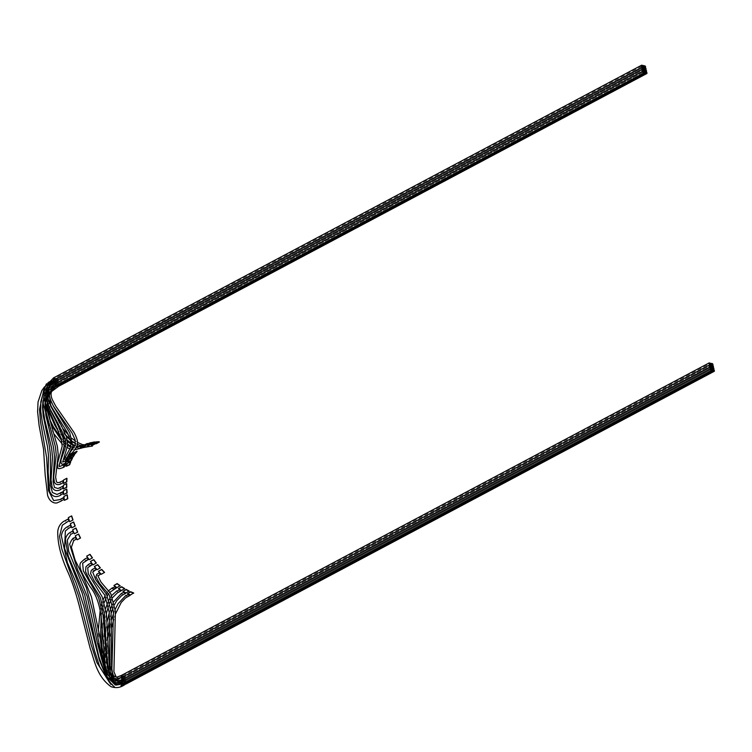 <?xml version="1.0" encoding="UTF-8"?>
<svg xmlns="http://www.w3.org/2000/svg" width="752" height="752" viewBox="0 0 752 752"><rect width="100%" height="100%" fill="white"/><g stroke="black" fill="none" stroke-linecap="round" stroke-linejoin="round"><path stroke-width="0.56" stroke-dasharray="3.76 2.82" d="M127.464 593.384A83.622 47.348 62 0 0 130.434 594.663L130.472 594.954M133.63 592.961L130.434 594.663M118.459 588.393A83.622 47.348 62 0 0 121.467 590.245L121.467 590.527M124.653 588.553L121.467 590.245M122.961 591.11A83.622 47.348 62 0 0 125.969 592.679L125.988 592.961M129.156 590.978L125.969 592.679M113.966 585.253A83.622 47.348 62 0 0 116.955 587.397L116.945 587.65M120.151 585.695L116.955 587.397M124.719 677.919A0.987 0.555 -118 0 1 124.052 676.151A0.987 0.555 -118 0 1 124.719 677.919A0.987 0.555 -118 0 1 124.042 676.151A0.987 0.555 -118 0 1 124.719 677.919M123.281 677.608A0.987 0.555 -118 0 1 122.614 675.841A0.987 0.555 -118 0 1 123.281 677.608A0.987 0.555 -118 0 1 122.614 675.841A0.987 0.555 -118 0 1 123.281 677.608M121.185 675.522A0.987 0.555 -118 0 1 122.106 677.27M125.17 679.921A0.987 0.555 -118 0 1 124.503 678.144A0.987 0.555 -118 0 1 125.17 679.921A0.987 0.555 -118 0 1 124.494 678.154A0.987 0.555 -118 0 1 125.17 679.921M123.742 679.611A0.987 0.555 -118 0 1 123.074 677.834A0.987 0.555 -118 0 1 123.742 679.611A0.987 0.555 -118 0 1 123.065 677.843A0.987 0.555 -118 0 1 123.742 679.611M121.636 677.524A0.987 0.555 -118 0 1 122.567 679.263A0.987 0.555 -118 0 0 121.627 677.524M125.622 681.914A0.987 0.555 -118 0 1 124.954 680.146A0.987 0.555 -118 0 1 125.622 681.914A0.987 0.555 -118 0 1 124.954 680.146A0.987 0.555 -118 0 1 125.622 681.914M124.193 681.603A0.987 0.555 -118 0 1 123.525 679.836A0.987 0.555 -118 0 1 124.193 681.603A0.987 0.555 -118 0 1 123.516 679.836A0.987 0.555 -118 0 1 124.193 681.603M122.087 679.526A0.987 0.555 -118 0 1 123.018 681.265M86.828 556.019A83.622 47.348 62 0 0 89.291 559.563L89.168 559.714M92.487 557.871L89.291 559.563M90.56 561.302A83.622 47.348 62 0 0 93.154 564.686L93.041 564.855M96.341 562.985L93.154 564.686M94.47 566.331A83.622 47.348 62 0 0 97.177 569.537L97.083 569.725M100.373 567.835L97.177 569.537M98.55 571.078A83.622 47.348 62 0 0 101.351 574.077L101.276 574.293M104.547 572.385L101.351 574.077M71.722 515.966L68.319 517.649M68.526 517.658A83.622 47.348 62 0 0 69.823 521.7M73.715 522.029L70.331 523.73M70.528 523.721A83.622 47.348 62 0 0 72.032 527.754M76.027 528.073L72.643 529.803M72.831 529.765A83.622 47.348 62 0 0 74.542 533.77M78.631 534.061L75.266 535.809M75.444 535.753A83.622 47.348 62 0 0 77.334 539.701M126.383 682.788A0.987 0.555 -118 0 0 125.396 683.314A0.987 0.555 -118 0 1 126.364 682.75A0.987 0.555 -118 0 1 126.336 683.888L126.327 683.888M123.967 682.995A0.987 0.555 -118 0 1 124.935 682.44A0.987 0.555 -118 0 1 124.907 683.577A0.987 0.555 -118 0 0 123.967 681.838L711.542 369.429L123.977 681.829A0.987 0.555 -118 0 0 123.967 682.995M122.548 681.519A0.987 0.555 -118 0 1 123.469 683.258A0.987 0.555 -118 0 0 122.538 681.519L122.538 681.528M128.827 594.277L128.855 594.259A83.914 47.517 -118 0 0 130.199 594.813L127.003 596.515L125.669 595.951A83.914 47.517 62 0 0 127.003 596.515M124.437 592.172L124.456 592.162A83.914 47.517 -118 0 0 125.81 592.849L122.614 594.541L121.269 593.854A83.914 47.517 62 0 0 122.614 594.541M119.888 589.568L119.916 589.559A83.914 47.517 -118 0 0 121.269 590.376L118.073 592.078L116.72 591.26A83.914 47.517 62 0 0 118.073 592.078M116.673 587.472A0.987 0.555 -118 0 0 116.682 587.444L115.987 587.81M116.682 587.444A83.914 47.517 -118 0 1 115.329 586.504A0.987 0.555 -118 0 1 115.329 586.504L115.31 586.513M87.655 557.533L87.636 557.542A0.987 0.555 -118 0 1 87.655 557.533A83.914 47.517 -118 0 0 88.764 559.121L88.52 559.253M84.459 559.225L85.578 560.813A83.914 47.517 62 0 1 84.459 559.225M91.509 562.844L91.49 562.853A0.987 0.555 -118 0 1 91.509 562.844A83.914 47.517 -118 0 0 92.675 564.367L92.355 564.536M88.313 564.545L89.488 566.059A83.914 47.517 62 0 1 88.313 564.545M95.438 567.769A83.914 47.517 -118 0 0 96.651 569.198L96.265 569.405M92.289 569.518L93.521 570.956A83.914 47.517 62 0 1 92.289 569.518M99.612 572.498A83.914 47.517 -118 0 0 100.871 573.842L100.411 574.086M96.651 574.443L98.033 575.9A83.914 47.517 62 0 1 96.651 574.443M68.357 518.955L68.686 518.777A0.987 0.555 -118 0 1 68.686 518.777A83.914 47.517 -118 0 0 69.269 520.6L69.259 520.61A0.987 0.555 -118 0 1 69.25 520.6M65.499 520.478L66.082 522.292A83.914 47.517 62 0 1 65.499 520.478M71.478 526.804L71.459 526.814A0.987 0.555 -118 0 0 71.478 526.804A83.914 47.517 -118 0 1 70.801 524.99A0.987 0.555 -118 0 1 70.801 524.99L70.538 525.131M67.605 526.691L68.291 528.506A83.914 47.517 62 0 1 67.605 526.691M72.925 530.978L73.113 530.874A83.914 47.517 -118 0 0 73.875 532.679M69.936 532.613L70.697 534.409A83.914 47.517 62 0 1 69.936 532.613M72.737 538.902L73.611 540.688A83.914 47.517 62 0 1 72.737 538.902M76.713 538.817A83.914 47.517 -118 0 1 75.858 537.05M84.75 445.626L84.609 445.334A83.951 47.536 62 0 0 82.316 446.321M84.609 445.334L87.796 443.633M94.056 443.793L94.611 443.501A0.987 0.555 -118 0 1 94.536 442.89M95.1 442.599A0.987 0.555 -118 0 1 95.814 443.501L95.316 443.765M55.178 383.84A0.987 0.555 -118 0 1 55.855 385.607A0.987 0.555 -118 0 0 55.178 383.84M94.611 443.501A83.914 47.517 -118 0 1 95.814 443.501M82.363 446.415L83.378 445.87A0.987 0.555 -118 0 1 83.34 445.786M84.318 445.259A0.987 0.555 -118 0 1 84.412 445.447L82.41 446.509M53.815 377.842A0.987 0.555 -118 0 1 54.492 379.61L54.482 379.61A0.987 0.555 -118 0 0 53.815 377.842M83.378 445.87A83.914 47.517 -118 0 1 84.412 445.447M85.907 445.165L86.978 444.592A0.987 0.555 -118 0 1 86.837 444.018M87.646 443.699A0.987 0.555 -118 0 1 88.078 444.31L86.978 444.893M54.266 379.845A0.987 0.555 -118 0 1 54.943 381.612A0.987 0.555 -118 0 0 54.266 379.845M86.978 444.592A83.914 47.517 -118 0 1 88.078 444.31M70.726 455.186L70.491 454.678L73.47 453.23A83.914 47.517 -118 0 0 72.718 454.133L72.643 454.17M56.616 384.15A0.987 0.555 -118 0 1 57.284 385.917A0.987 0.555 -118 0 0 56.344 384.178A0.987 0.555 -118 0 1 56.616 384.15M49.181 395.74L49.19 392.036L56.353 384.178A0.987 0.555 -118 0 0 56.344 385.344A0.987 0.555 -118 0 1 56.344 384.178L643.919 71.778L56.823 383.924A0.987 0.555 -118 0 1 56.156 382.148A0.987 0.555 -118 0 1 56.823 383.924L49.435 390.965L49.228 395.026M70.491 454.678A83.914 47.517 62 0 0 69.663 455.656M73.705 452.911L73.884 453.183A83.622 47.348 62 0 0 72.23 455.214M73.884 453.183L77.08 451.482M92.167 443.924L92.054 443.614A83.951 47.536 62 0 0 89.488 443.981M92.054 443.614L95.25 441.922M88.36 444.535L88.228 444.235A83.951 47.536 62 0 0 85.794 444.921L87.881 443.802M88.228 444.235L91.424 442.543M96.162 443.774L96.059 443.473A83.951 47.536 62 0 0 93.37 443.52M96.059 443.473L99.255 441.772M89.986 444.216L90.757 443.802A0.987 0.555 -118 0 1 90.644 443.36M90.644 443.323A0.987 0.555 -118 0 1 91.387 442.928M91.415 442.947A0.987 0.555 -118 0 1 91.913 443.661L91.236 444.028M54.727 381.837A0.987 0.555 -118 0 1 55.394 383.605A0.987 0.555 -118 0 0 54.454 381.875M90.757 443.802A83.914 47.517 -118 0 1 91.913 443.661M58.045 384.46A0.987 0.555 -118 0 1 58.712 386.227A0.987 0.555 -118 0 0 57.782 384.488A0.987 0.555 -118 0 1 58.045 384.46M45.421 403.335L47.385 394.302L57.782 384.488A0.987 0.555 -118 0 0 57.772 385.654A0.987 0.555 -118 0 1 57.782 384.488L645.357 72.089L58.261 384.234A0.987 0.555 -118 0 1 57.594 382.467A0.987 0.555 -118 0 1 58.261 384.234A0.987 0.555 -118 0 1 57.594 382.467A0.987 0.555 -118 0 1 58.271 384.225L45.919 397.545L44.998 403.194M57.133 380.465A0.987 0.555 -118 0 1 57.801 382.232A0.987 0.555 -118 0 1 57.133 380.465A0.987 0.555 -118 0 1 57.81 382.232A0.987 0.555 -118 0 1 57.133 380.465M56.682 378.472A0.987 0.555 -118 0 1 57.349 380.239A0.987 0.555 -118 0 1 56.682 378.472L56.419 378.5A0.987 0.555 -118 0 1 56.682 378.472M55.704 380.155A0.987 0.555 -118 0 1 56.372 381.922A0.987 0.555 -118 0 1 55.704 380.155A0.987 0.555 -118 0 1 56.381 381.922A0.987 0.555 -118 0 1 55.704 380.155M55.253 378.153A0.987 0.555 -118 0 1 55.921 379.929A0.987 0.555 -118 0 1 55.253 378.153A0.987 0.555 -118 0 1 55.921 379.92A0.987 0.555 -118 0 1 55.253 378.153M67.304 463.458L67.511 463.683A83.622 47.348 62 0 0 66.486 466.475M67.511 463.683L70.697 461.991M63.582 479.983L63.807 480.143A83.622 47.348 62 0 0 63.6 483.63M63.807 480.143L66.994 478.441M63.892 496.47L64.117 496.564A83.622 47.348 62 0 0 64.616 500.437M64.117 496.564L67.304 494.872M71.252 456.032L71.449 456.285A83.622 47.348 62 0 0 69.992 458.588M71.449 456.285L74.645 454.593M63.431 490.774L63.657 490.896A83.622 47.348 62 0 0 63.92 494.656M63.657 490.896L66.843 489.195M69.118 459.557L69.325 459.801A83.622 47.348 62 0 0 68.075 462.348M69.325 459.801L72.512 458.1M63.328 485.266L63.553 485.407A83.622 47.348 62 0 0 63.582 489.044M63.553 485.407L66.74 483.715M60.357 482.37L60.254 483.95A83.914 47.517 62 0 1 60.357 482.37L63.535 480.829A83.914 47.517 -118 0 0 63.441 482.389M67.116 463.909A0.987 0.555 -118 0 1 67.144 463.937L63.948 465.629L64.343 466.419M66.674 465.178A83.914 47.517 -118 0 1 67.144 463.937M63.948 465.629A83.914 47.517 62 0 0 63.478 466.879M68.93 459.914A0.987 0.555 -118 0 1 68.949 459.933L65.762 461.634L66.091 462.292M68.949 459.933A83.914 47.517 -118 0 0 68.385 461.07A0.987 0.555 -118 0 1 68.366 461.051L68.338 461.098M65.762 461.634A83.914 47.517 62 0 0 65.189 462.771M60.151 487.973L60.16 489.608A83.914 47.517 62 0 1 60.151 487.973L63.347 486.309A83.914 47.517 -118 0 0 63.356 487.945M63.478 491.686A0.987 0.555 -118 0 1 63.506 491.695L62.867 492.034M60.31 493.387L60.433 495.079A83.914 47.517 62 0 1 60.31 493.387M63.619 493.387A83.914 47.517 -118 0 1 63.506 491.695M64.258 499.281L64.24 499.29A0.987 0.555 -118 0 1 64.24 499.272A83.914 47.517 -118 0 1 64.033 497.533A0.987 0.555 -118 0 1 64.033 497.533L63.459 497.843M60.846 499.234L61.062 500.973A83.914 47.517 62 0 1 60.846 499.234M56.156 382.148A0.987 0.555 -118 0 1 56.832 383.915A0.987 0.555 -118 0 1 56.156 382.148M70.368 457.442A83.914 47.517 -118 0 1 71.036 456.417L67.868 458.071L68.15 458.626M67.868 458.071A83.914 47.517 62 0 0 67.201 459.105M105.665 668.772L114.783 679.733C118.581 680.673 121.974 680.062 124.973 677.89L712.069 365.745L122.087 679.432L118.384 680.729L106.549 671.668L105.59 669.731M104.669 660.115L112.405 675.869L119.23 678.201L124.052 676.151L711.618 363.752M112.415 674.224L114.248 678.041L116.786 679.554L123.544 677.58L710.631 365.434L123.074 677.834L118.045 680.09L115.864 679.883L112.678 674.638M116.231 677.195L122.614 675.841L710.179 363.442M107.226 676.584L113.674 682.111L122.877 681.246L712.52 367.747L121.73 681.857L118.186 683.145L111.146 681.274M110.243 672.514L116.015 681.998L123.995 679.582L711.091 367.427L123.525 679.836L119.239 682.055L115.432 682.44L111.625 677.909M109.501 682.487L112.574 684.376C120.818 686.792 124.522 681.998 125.885 681.885L712.981 369.74L120.837 684.564L112.819 685.279L110.751 684.311M115.564 613.782L113.759 619.3M111.879 626.679L109.792 639.003M116.034 679.15L112.227 677.214L109.002 671.301L106.878 653.009L107.968 637.705M109.905 626.472L111.681 619.385M113.571 613.491L115.216 609.327M114.539 604.57L113.063 607.898M111.258 613.106L109.689 619.009M107.686 630.402L106.793 640.535L108.166 665.191L110.083 672.1M115.883 681.124L108.344 673.078L104.838 654.005L105.073 636.662M105.712 630.326L107.141 621.472M109.256 612.908L110.713 608.518M112.48 604.298L113.9 601.572M112.65 597.558L111.324 599.72M109.698 603.038L108.382 606.45M106.352 613.707L105.083 620.513M104.331 626.67L103.71 640.159L106.887 667.137L107.95 670.577M104.537 665.962L102.15 650.311M102.347 626.66L103.447 618.276M104.359 613.623L105.59 608.744M107.63 602.878L108.908 600.077M110.431 597.342L111.738 595.452M98.709 643.59L98.268 630.514M100.213 610.22L101.257 605.689M102.169 602.596L103.268 599.56M105.073 595.706L106.248 593.742M107.339 592.219L108.645 590.696M101.21 616.358L102.225 610.229M103.109 606.375L104.227 602.634M106.107 598.009L107.301 595.781M108.551 593.864L109.858 592.285M115.131 684.395L108.871 675.766L107.151 665.003M111.023 681.18L107.461 677.42M88.999 445.212L83.134 444.902M77.541 442.43L75.397 441.029M72.211 438.566L68.827 435.436M63.102 428.931L60.809 425.839L50.751 406.024M85.69 447.355L75.548 443.511M73.019 441.734L70.5 439.694M65.922 435.267L61.42 429.984M57.481 424.457L49.162 407.537L47.301 394.546L49.369 388.286L54.915 383.868M76.102 447.741L73.724 447.75M72.634 447.581L70.726 447.055M67.689 445.626L65.809 444.385M64.127 443.031L61.777 440.804M64.202 445.635L62.219 443.971M54.135 434.148L49.388 425.359M74.674 449.771L72.361 449.527M71.844 449.423L69.917 448.85M67.304 447.666L65.527 446.585M84.177 445.071L80.295 446.406M76.836 446.34L74.89 445.861M73.17 445.203L71.252 444.225M67.633 441.668L65.189 439.469M62.764 436.903L58.609 431.516M49.106 412.058L46.699 400.919M67.783 444.291L65.753 442.665M63.807 440.869L61.006 437.88M49.782 419.503L45.43 405.732M80.943 448.295L73.837 447.581M72.775 447.177L70.97 446.321M70.481 456.069L69.71 456.295M90.86 442.825L87.251 444.733L81.686 445.673M77.39 444.564L75.529 443.689M73.094 442.223L70.726 440.475M66.326 436.414L62.228 431.648M58.195 425.905L50.957 411.372M50.412 409.812L48.043 399.011M83.218 447.684L74.993 445.626M73.217 444.639L71.224 443.323M67.379 440.193L64.597 437.448M61.89 434.383L56.456 426.863M43.071 402.499L45.289 393.616L57.331 382.495L644.896 70.096L57.801 382.232L49.858 387.214L43.757 397.056L42.949 400.75M43.259 392.826L44.913 389.912L56.879 380.493L644.445 68.094L57.349 380.239L49.764 384.629L43.334 391.933M44.547 386.791L56.428 378.491L643.994 66.101M54.417 382.965L643.468 69.776L55.902 382.176L47.555 390.373L48.015 398.692M55.441 380.183L643.007 67.783L55.441 380.183M46.389 383.905L49.782 381.01L54.99 378.181L642.556 65.781M47.649 408.891L48.025 398.438L51.268 391.773M45.28 392.657L47.978 385.071M45.139 393.578L47.743 385.466"/><path stroke-width="1.13" d="M133.63 592.961L130.472 594.954A83.951 47.536 62 0 1 127.483 593.676L130.651 591.692A83.622 47.348 62 0 0 133.63 592.961M130.651 591.692L130.679 591.974A83.951 47.536 62 0 0 133.668 593.253M130.679 591.974L127.483 593.676M124.653 588.553L121.467 590.527A83.951 47.536 62 0 1 118.449 588.656L121.645 586.692A83.622 47.348 62 0 0 124.653 588.553M121.645 586.692L121.636 586.955A83.951 47.536 62 0 0 124.663 588.825M121.636 586.955L118.449 588.656M129.156 590.978L125.988 592.961A83.951 47.536 62 0 1 122.971 591.382L126.157 589.408A83.622 47.348 62 0 0 129.156 590.978M126.157 589.408L126.167 589.69A83.951 47.536 62 0 0 129.175 591.26M126.167 589.69L122.971 591.382M120.151 585.695L116.945 587.65A83.951 47.536 62 0 1 113.937 585.507L117.152 583.561A83.622 47.348 62 0 0 120.151 585.695M117.152 583.561L117.124 583.815A83.951 47.536 62 0 0 120.132 585.958M117.124 583.815L113.937 585.507M712.783 365.256A0.987 0.555 -118 0 1 712.116 363.489A0.987 0.555 -118 0 1 712.783 365.256M711.345 364.946A0.987 0.555 -118 0 1 710.678 363.178A0.987 0.555 -118 0 1 711.345 364.946M710.17 364.607L122.106 677.27A0.987 0.555 -118 0 1 121.185 675.522A0.987 0.555 -118 0 1 121.852 677.298A0.987 0.555 -118 0 1 121.175 675.531L709.249 362.868A0.987 0.555 -118 0 1 709.916 364.635A0.987 0.555 -118 0 1 709.249 362.868M713.234 367.258A0.987 0.555 -118 0 1 712.567 365.481A0.987 0.555 -118 0 1 713.234 367.258M711.796 366.948A0.987 0.555 -118 0 1 711.129 365.171A0.987 0.555 -118 0 1 711.796 366.948M110.083 672.1L113.514 677.768L117.227 679.235L121.636 677.524A0.987 0.555 -118 0 0 122.567 679.263A0.987 0.555 -118 0 1 121.636 677.524L709.7 364.861A0.987 0.555 -118 0 1 710.367 366.628A0.987 0.555 -118 0 1 709.7 364.861M713.686 369.251A0.987 0.555 -118 0 1 713.018 367.484A0.987 0.555 -118 0 1 713.686 369.251M712.257 368.941A0.987 0.555 -118 0 1 711.589 367.173A0.987 0.555 -118 0 1 712.257 368.941M711.082 368.602L123.018 681.265A0.987 0.555 -118 0 1 122.087 679.526A0.987 0.555 -118 0 1 122.755 681.293A0.987 0.555 -118 0 1 122.087 679.526L710.151 366.863A0.987 0.555 -118 0 1 710.819 368.63A0.987 0.555 -118 0 1 710.151 366.863M92.487 557.871L89.168 559.714A83.951 47.536 62 0 1 86.696 556.151L90.024 554.318A83.622 47.348 62 0 0 92.487 557.871M90.024 554.318L89.883 554.459A83.951 47.536 62 0 0 92.364 558.022M89.883 554.459L86.696 556.151M96.341 562.985L93.041 564.855A83.951 47.536 62 0 1 90.437 561.453L93.746 559.601A83.622 47.348 62 0 0 96.341 562.985M93.746 559.601L93.633 559.761A83.951 47.536 62 0 0 96.237 563.163M93.633 559.761L90.437 561.453M100.373 567.835L97.083 569.725A83.951 47.536 62 0 1 94.367 566.51L97.666 564.63A83.622 47.348 62 0 0 100.373 567.835M97.666 564.63L97.563 564.808A83.951 47.536 62 0 0 100.279 568.023M97.563 564.808L94.367 566.51M104.547 572.385L101.276 574.293A83.951 47.536 62 0 1 98.465 571.276L101.746 569.386A83.622 47.348 62 0 0 104.547 572.385M101.746 569.386L101.661 569.584A83.951 47.536 62 0 0 104.472 572.592M101.661 569.584L98.465 571.276M73.019 520.008L69.626 521.709L73.019 520.008A83.622 47.348 62 0 1 71.722 515.966L71.515 515.947A83.951 47.536 62 0 0 72.812 520.008M71.515 515.947L68.319 517.649A83.951 47.536 62 0 0 69.626 521.709M75.219 526.062L71.835 527.782L75.219 526.062A83.622 47.348 62 0 1 73.715 522.029L73.517 522.038A83.951 47.536 62 0 0 75.031 526.09M73.517 522.038L70.331 523.73A83.951 47.536 62 0 0 71.835 527.782M77.729 532.068L74.354 533.817L77.729 532.068A83.622 47.348 62 0 1 76.027 528.073L75.839 528.101A83.951 47.536 62 0 0 77.55 532.125M75.839 528.101L72.643 529.803A83.951 47.536 62 0 0 74.354 533.817M80.53 538L77.165 539.776L80.53 538A83.622 47.348 62 0 1 78.631 534.061L78.452 534.117A83.951 47.536 62 0 0 80.361 538.075M78.452 534.117L75.266 535.809A83.951 47.536 62 0 0 77.165 539.776M126.082 683.916A0.987 0.555 -118 0 1 125.396 683.314A0.987 0.555 -118 0 0 126.336 683.888A0.987 0.555 -118 0 1 126.082 683.916M714.137 371.253A0.987 0.555 -118 0 1 713.469 369.476A0.987 0.555 -118 0 1 714.137 371.253M124.644 683.606A0.987 0.555 -118 0 1 123.967 682.995A0.987 0.555 -118 0 0 124.907 683.577A0.987 0.555 -118 0 1 124.644 683.606M712.708 370.943A0.987 0.555 -118 0 1 712.041 369.166A0.987 0.555 -118 0 1 712.708 370.943M122.538 681.519A0.987 0.555 -118 0 0 123.478 683.258A0.987 0.555 -118 0 1 122.548 681.519L710.602 368.856A0.987 0.555 -118 0 1 711.27 370.623A0.987 0.555 -118 0 1 710.602 368.856M130.199 594.841A0.987 0.555 -118 0 1 128.865 594.287L126.458 595.537M125.81 592.877A0.987 0.555 -118 0 1 124.465 592.181M113.9 601.572L121.486 593.356L124.456 592.162M121.486 593.356L122.012 593.46M121.269 590.405A0.987 0.555 -118 0 1 119.916 589.587L117.415 590.893M116.682 587.444L113.486 589.145L112.142 588.196L115.329 586.504A0.987 0.555 -118 0 0 116.466 587.876L109.858 592.285M113.486 589.145A83.914 47.517 62 0 1 112.142 588.196L112.386 587.81M88.764 559.121L85.578 560.813M88.755 559.14A0.987 0.555 -118 0 1 87.646 557.542M84.638 559.14L87.655 557.533M91.49 562.863A0.987 0.555 -118 0 0 92.665 564.376L89.488 566.059M107.151 665.003L104.443 614.346L100.223 597.267L89.732 580.544L85.559 571.727L85.954 566.82L88.426 564.451L91.509 562.844M95.419 567.798A0.987 0.555 -118 0 0 96.641 569.217L93.521 570.956M92.534 569.349L95.438 567.769M100.871 573.842L98.033 575.9M100.862 573.861A0.987 0.555 -118 0 1 99.602 572.516L96.801 574.265M69.269 520.6L62.303 525.197L59.511 536.477L61.852 549.204L78.659 596.035L91.133 644.549L96.942 662.644L110.751 684.311M69.25 520.6A0.987 0.555 -118 0 1 68.667 518.777L65.499 520.478M126.383 682.788A0.987 0.555 -118 0 1 126.345 683.878L714.4 371.225M71.478 526.804L68.47 528.402M71.459 526.804A0.987 0.555 -118 0 1 70.782 524.99L67.605 526.691M73.875 532.679L70.857 534.315M73.856 532.679A0.987 0.555 -118 0 1 73.085 530.884M69.936 532.613L73.113 530.874M105.665 668.772L101.576 656.364L92.599 610.699L86.358 587.613L77.597 569.828L69.616 544.213C71.487 539.842 73.019 537.746 74.204 537.924L75.802 537.069A0.987 0.555 -118 0 1 75.83 537.06A0.987 0.555 -118 0 0 76.695 538.827L73.771 540.556M72.737 538.902L75.858 537.05M87.796 443.633L87.946 443.934A83.622 47.348 62 0 0 85.662 444.921L85.502 444.629A83.951 47.536 62 0 1 87.796 443.633M87.946 443.934L84.75 445.626A83.622 47.348 62 0 0 82.466 446.613L85.502 444.629M82.466 446.613L85.662 444.921M94.536 442.89A0.987 0.555 -118 0 1 95.1 442.599M94.611 443.501L91.415 445.193L92.252 446.068L92.628 445.193L95.814 443.501M50.751 406.024L49.312 394.311L51.672 388.502L55.845 385.607A0.987 0.555 -118 0 1 55.178 383.84A0.987 0.555 -118 0 0 54.915 383.868L642.979 71.205A0.987 0.555 -118 0 1 643.909 72.944A0.987 0.555 -118 0 1 642.979 71.205M92.628 445.193A83.914 47.517 62 0 0 91.415 445.193M83.34 445.786A0.987 0.555 -118 0 1 84.318 445.259M82.363 446.415L80.191 447.562L81.15 448.192L74.674 449.771M61.777 440.804L51.55 425.331L45.158 403.523L46.041 389.386L48.824 383.877L54.473 379.619A0.987 0.555 -118 0 1 53.815 377.842A0.987 0.555 -118 0 0 53.561 377.871L641.616 65.208A0.987 0.555 -118 0 1 642.546 66.956A0.987 0.555 -118 0 1 641.616 65.208M82.41 446.509L81.225 447.139L81.15 448.192M81.225 447.139A83.914 47.517 62 0 0 80.191 447.562M86.837 444.018A0.987 0.555 -118 0 1 87.646 443.699M85.907 445.165L83.782 446.293L84.788 446.979L80.943 448.295M46.699 400.919L47.705 389.273L50.384 384.733L54.934 381.612A0.987 0.555 -118 0 1 54.266 379.845A0.987 0.555 -118 0 0 54.012 379.873L642.076 67.21A0.987 0.555 -118 0 1 642.998 68.949A0.987 0.555 -118 0 1 642.076 67.21M86.978 444.893L84.891 446.002L84.788 446.979M84.891 446.002A83.914 47.517 62 0 0 83.782 446.293M70.152 456.06L69.663 455.656L72.718 454.133A0.987 0.555 -118 0 1 73.452 453.202M72.606 452.779L69.4 454.349L70.218 455.355L74.504 449.997C77.747 445.663 79.609 442.9 73.94 432.334L55.686 406.033L52.377 399.726C49.632 393.597 51.268 389 57.284 385.917A0.987 0.555 -118 0 1 56.344 385.344A0.987 0.555 -118 0 0 57.284 385.917L645.338 73.254A0.987 0.555 -118 0 1 644.671 71.487A0.987 0.555 -118 0 1 645.338 73.254M70.726 455.186L70.556 456.022M76.892 451.219L77.08 451.482A83.622 47.348 62 0 0 75.416 453.512L75.228 453.259A83.951 47.536 62 0 1 76.892 451.219L73.705 452.911A83.951 47.536 62 0 0 72.032 454.951L75.228 453.259M72.032 454.951L75.416 453.512M95.25 441.922L95.363 442.223A83.622 47.348 62 0 0 92.797 442.58L92.675 442.279A83.951 47.536 62 0 1 95.25 441.922M95.363 442.223L92.167 443.924A83.622 47.348 62 0 0 89.61 444.282L92.675 442.279M89.61 444.282L92.797 442.58M91.424 442.543L91.556 442.843A83.622 47.348 62 0 0 89.121 443.52L88.98 443.219A83.951 47.536 62 0 1 91.424 442.543M87.881 443.802L88.98 443.219M85.85 445.043L89.121 443.52M91.556 442.843L88.36 444.535A83.622 47.348 62 0 0 85.925 445.212M99.255 441.772L99.349 442.082A83.622 47.348 62 0 0 96.67 442.12L96.566 441.819A83.951 47.536 62 0 1 99.255 441.772M99.349 442.082L96.162 443.774A83.622 47.348 62 0 0 93.483 443.821L96.566 441.819M93.483 443.821L96.67 442.12M90.757 443.802L87.561 445.504L88.595 446.265L83.218 447.684M48.043 399.011L48.795 390.626L55.394 383.614A0.987 0.555 -118 0 1 54.727 381.837M91.913 443.661L88.727 445.363L88.595 446.265M88.727 445.363A83.914 47.517 62 0 0 87.561 445.504M51.268 391.773L58.712 386.227A0.987 0.555 -118 0 1 57.772 385.654A0.987 0.555 -118 0 0 58.722 386.227L646.776 73.564A0.987 0.555 -118 0 1 646.109 71.797A0.987 0.555 -118 0 1 646.776 73.564M645.658 69.804A0.987 0.555 -118 0 1 646.325 71.572A0.987 0.555 -118 0 1 645.658 69.804M645.197 67.802A0.987 0.555 -118 0 1 645.865 69.569A0.987 0.555 -118 0 1 645.197 67.802M643.909 72.944L55.845 385.607A0.987 0.555 -118 0 1 54.915 383.868M643.449 70.951L55.394 383.614A0.987 0.555 -118 0 1 54.464 381.866L642.528 69.203A0.987 0.555 -118 0 1 643.449 70.951A0.987 0.555 -118 0 1 642.528 69.203M644.746 65.809A0.987 0.555 -118 0 1 645.413 67.577A0.987 0.555 -118 0 1 644.746 65.809M643.768 67.492A0.987 0.555 -118 0 1 644.436 69.259A0.987 0.555 -118 0 1 643.768 67.492M642.546 66.956L54.482 379.61A0.987 0.555 -118 0 1 53.561 377.871M643.308 65.49A0.987 0.555 -118 0 1 643.975 67.266A0.987 0.555 -118 0 1 643.308 65.49M642.998 68.949L54.934 381.612A0.987 0.555 -118 0 1 54.012 379.873L49.961 382.401L45.816 388.718L45.43 405.732M644.22 69.485A0.987 0.555 -118 0 1 644.887 71.261A0.987 0.555 -118 0 1 644.22 69.485M70.491 461.766L70.697 461.991A83.622 47.348 62 0 0 69.673 464.774L69.466 464.567A83.951 47.536 62 0 1 70.491 461.766L67.304 463.458A83.951 47.536 62 0 0 66.27 466.259L69.466 464.567M66.27 466.259L69.673 464.774M66.768 478.281L66.994 478.441A83.622 47.348 62 0 0 66.787 481.929L66.561 481.788A83.951 47.536 62 0 1 66.768 478.281L63.582 479.983A83.951 47.536 62 0 0 63.375 483.48L66.561 481.788M63.375 483.48L66.787 481.929M67.078 494.778L67.304 494.872A83.622 47.348 62 0 0 67.802 498.745L67.586 498.661A83.951 47.536 62 0 1 67.078 494.778L63.892 496.47A83.951 47.536 62 0 0 64.39 500.353L67.586 498.661M64.39 500.353L67.802 498.745M74.448 454.34L74.645 454.593A83.622 47.348 62 0 0 73.188 456.887L72.991 456.643A83.951 47.536 62 0 1 74.448 454.34L71.252 456.032A83.951 47.536 62 0 0 69.795 458.344L72.991 456.643M69.795 458.344L73.188 456.887M66.618 489.082L66.843 489.195A83.622 47.348 62 0 0 67.116 492.964L66.89 492.861A83.951 47.536 62 0 1 66.618 489.082L63.431 490.774A83.951 47.536 62 0 0 63.694 494.562L66.89 492.861M63.694 494.562L67.116 492.964M72.314 457.865L72.512 458.1A83.622 47.348 62 0 0 71.271 460.656L71.064 460.421A83.951 47.536 62 0 1 72.314 457.865L69.118 459.557A83.951 47.536 62 0 0 67.868 462.123L71.064 460.421M67.868 462.123L71.271 460.656M66.514 483.574L66.74 483.715A83.622 47.348 62 0 0 66.778 487.352L66.552 487.221A83.951 47.536 62 0 1 66.514 483.574L63.328 485.266A83.951 47.536 62 0 0 63.356 488.922L66.552 487.221M63.356 488.922L66.778 487.352M63.422 482.38A0.987 0.555 -118 0 1 63.488 480.791M63.441 482.389L60.715 484.053C57.688 485.219 55.582 484.579 54.388 482.135L53.665 476.947L56.259 454.979L55.432 446.848L46.201 412.575L45.421 403.335M66.655 465.159A0.987 0.555 -118 0 1 67.116 463.909M66.674 465.178L63.478 466.879L63.948 465.629M46.389 383.905L43.409 391.031L44.471 400.318L47.019 407.452L55.704 425.312L61.156 438.388L62.181 446.19L57.547 463.223L57.791 467.744C57.754 469.154 59.878 468.938 64.155 467.095L63.478 466.879M65.762 461.634L65.189 462.771L68.385 461.07A0.987 0.555 -118 0 1 68.93 459.914M60.809 489.298L63.356 487.945A0.987 0.555 -118 0 1 63.318 486.29M63.6 493.378A0.987 0.555 -118 0 1 63.478 491.686M63.619 493.387L61.006 494.778M60.31 493.387L63.506 491.695M61.579 500.7L64.258 499.281A0.987 0.555 -118 0 1 64.014 497.523L60.846 499.234M70.35 457.413A0.987 0.555 -118 0 1 71.008 456.379M70.368 457.442L67.21 459.115L67.868 458.071M67.962 459.444L67.21 459.115M712.567 365.481L713.037 365.228M711.618 363.752L712.116 363.489M711.129 365.171L711.608 364.917M710.179 363.442L710.678 363.178M713.018 367.484L713.488 367.23M711.589 367.173L712.059 366.92M122.557 679.272L710.621 366.6M713.469 369.476L713.949 369.223M712.041 369.166L712.511 368.912M120.912 685.692L712.962 370.915M123.403 683.286L711.533 370.595M129.993 595.443L125.603 597.878L121.166 602.54L115.564 613.782M113.759 619.3L111.879 626.679M109.792 639.003L109.463 664.101L113.533 675.728L116.654 677.214L121.185 675.522M107.968 637.705L109.905 626.472M111.681 619.385L113.571 613.491M115.216 609.327L118.055 603.734L125.875 595.396M122.106 677.27L115.451 679.056M125.603 593.403L121.796 595.452L116.654 600.82L114.539 604.57M113.063 607.898L111.258 613.106M109.689 619.009L107.686 630.402M105.073 636.662L105.712 630.326M107.141 621.472L109.256 612.908M110.713 608.518L112.48 604.298M122.567 679.263C121.608 680.372 119.258 680.964 115.507 681.049M121.053 590.875L117.387 592.839L112.65 597.558M111.324 599.72L109.698 603.038M108.382 606.45L106.352 613.707M105.083 620.513L104.331 626.67M107.95 670.577L113.326 679.733L117.65 681.274L122.087 679.526M123.027 681.265L123.018 681.265C122.623 682.224 120.104 682.816 115.46 683.042L107.404 674.535L104.537 665.962M102.15 650.311L101.746 640.657L102.347 626.66M103.447 618.276L104.359 613.623M105.59 608.744L107.63 602.878M108.908 600.077L110.431 597.342M111.738 595.452L116.936 590.828M123.375 683.295L121.862 684.123L115.3 685.044L106.417 676.18L99.499 651.044L98.709 643.59M98.268 630.514L100.213 610.22M101.257 605.689L102.169 602.596M103.268 599.56L105.073 595.706M106.248 593.742L107.339 592.219M108.645 590.696L112.349 587.829M122.538 681.528L115.893 683.164L107.987 674.92L101.924 653.977L100.448 640.14L101.21 616.358M102.225 610.229L103.109 606.375M104.227 602.634L106.107 598.009M107.301 595.781L108.551 593.864M88.661 559.215L82.645 563.229L83.303 570.834L98.644 597.718L103.033 615.155L106.417 657.351L109.914 678.614L116.569 685.081L122.501 682.619L120.029 683.859L115.131 684.395M114.398 686.82C108.297 682.017 105.233 674.835 105.195 665.266L101.041 615.174C99.02 602.662 95.419 593.262 90.259 586.974C82.805 575.43 77.945 566.538 80.784 562.543L84.544 559.168M92.543 564.498L87.721 567.694L88.266 573.673L102.169 596.768L106.446 614.422L109.482 668.171L111.625 677.909M96.5 569.377L92.703 572.028L95.777 579.801L106.643 594.447L111.099 611.573L111.587 666.46L112.678 674.638M110.243 672.514L109.181 612.147L104.744 595.095L94.301 581.127L90.569 573.503L91.208 570.655L92.374 569.414M100.693 574.067L97.967 576.07L100.965 582.048L110.76 593.657L115.404 611.357L113.909 671.733L116.231 677.195M112.415 674.224L111.841 671.075L113.467 611.78L109.19 594.879L99.537 583.411L95.946 576.878L96.707 574.34M126.336 683.888C124.597 684.113 120.311 689.678 111.07 686.698C96.322 676.236 94.132 658.771 90.221 648.553L80.389 610.276C76.676 595.208 72.512 582.452 67.868 571.999C60.837 556.63 57.462 543.01 57.772 531.166C58.412 526.851 60.348 523.627 63.563 521.493L68.498 518.814M109.501 682.487L99.678 666.733L94.385 650.395L83.773 606.018L76.037 582.659L67.379 562.59L61.363 535.922C62.002 531.636 64.033 528.571 67.464 526.729L70.65 525.028M107.461 677.42L104.716 673.002L99.32 659.965L82.259 593.356L64.597 548.481L65.349 530.997L68.385 528.468M107.226 676.584L103.955 670.878L98.991 657.201L84.722 594.945L68.291 556.207L65.396 539.551C66.035 536.148 67.774 533.694 70.613 532.181L73.01 530.912M105.59 669.731L101.727 659.457L97.459 643.11L87.204 596.411L68.733 551.376L67.304 540.058L70.791 534.371M104.669 660.115L91.462 596.909L82.156 574.349L75.068 560.005L71.384 547.23L73.715 540.622M94.743 442.59L88.999 445.212M83.134 444.902L77.541 442.43M75.397 441.029L72.211 438.566M68.827 435.436L63.102 428.931M75.548 443.511L73.019 441.734M70.5 439.694L65.922 435.267M61.42 429.984L57.481 424.457M84.967 447.28L92.477 446.03M83.406 444.752L76.102 447.741M73.724 447.75L72.634 447.581M70.726 447.055L67.689 445.626M65.809 444.385L64.127 443.031M62.219 443.971L54.135 434.148M49.388 425.359L43.165 403.476L44.678 387.289L53.552 377.88M72.361 449.527L71.844 449.423M69.917 448.85L67.304 447.666M65.527 446.585L64.202 445.635M87.053 443.539L84.177 445.071M80.295 446.406L76.836 446.34M74.89 445.861L73.17 445.203M71.252 444.225L67.633 441.668M65.189 439.469L62.764 436.903M58.609 431.516L54.746 425.228L49.106 412.058M70.97 446.321L67.783 444.291M65.753 442.665L63.807 440.869M61.006 437.88L53.289 426.666L49.782 419.503M73.837 447.581L72.775 447.177M70.481 456.069L68.62 456.003L68.282 455.035L75.191 445.156L75.059 439.61L71.919 432.776L53.552 406.315L50.393 400.073L49.181 395.74M81.686 445.673L77.39 444.564M75.529 443.689L73.094 442.223M70.726 440.475L66.326 436.414M62.228 431.648L58.195 425.905M50.957 411.372L50.412 409.812M74.993 445.626L73.217 444.639M71.224 443.323L67.379 440.193M64.597 437.448L61.89 434.383M56.456 426.863L47.244 406.014L46.812 390.363L49.989 384.855L54.464 381.866M646.325 71.572L645.846 71.825M645.865 69.569L645.395 69.833M645.413 67.577L644.943 67.83M643.994 66.101L644.483 65.838M644.887 71.261L644.417 71.515M643.956 69.513L644.436 69.259M643.975 67.266L643.505 67.52M642.556 65.781L643.054 65.518M62.999 480.716L59.239 482.483L57.472 482.605L56.503 481.919L55.629 477.163L58.233 454.819L57.331 446.293L51.145 424.363L47.649 408.891M66.42 463.655L59.427 466.644L59.229 465.338L64.183 445.964L63.083 437.955L58.195 425.923L48.993 407.048L46.492 400.205L45.28 392.657M47.978 385.071L53.965 380.963L47.743 385.466M68.178 459.604L62.632 462.123L67.727 445.287L66.543 437.053L61.391 425.632L51.305 407.189L48.636 400.872L47.113 393.71L49.98 385.926L54.417 382.965M65.791 463.11C63.14 464.322 61.589 464.407 61.128 463.364L60.95 459.904L65.076 448.314L65.781 442.9L64.616 437.523L58.91 425.2L49.303 407.575L46.586 400.976L45.139 393.578M62.858 486.243L57.979 488.518L54.473 487.418L53.091 481.731L54.464 455.966L53.467 447.261L45.881 415.452L44.998 403.194M60.583 489.665C56.626 491.535 53.806 490.68 52.114 487.108L51.051 479.945L52.499 456.718L51.54 447.722L44.669 419.607L43.043 408.552L43.071 402.499M63.074 491.658L57.058 494.459L52.433 492.532L50.422 485.322L50.44 454.857L49.275 445.475L43.184 415.518L42.516 407.114L42.949 400.75M60.809 495.098C59.408 495.869 53.204 499.601 49.641 491.197L48.137 472.115L48.495 455.637L47.442 446.425L42.291 422.201L40.711 410.968L40.824 401.747L43.259 392.826M63.657 497.523L59.671 499.648L53.674 500.616L48.438 490.511L46.633 457.62L40.561 422.041L39.527 409.483L43.334 391.933M61.391 500.964L57.838 502.533C56.033 503.774 50.074 503.182 47.63 495.455L45.186 475.076L43.531 449.094L39.113 425.594L37.6 411.739L38.051 401.972L41.868 390.523L44.547 386.791M70.218 456.032L65.875 458.109L66.439 458.711L72.935 446.613L69.748 432.842L53.477 406.324L50.375 399.556L49.228 395.026M67.953 459.453L64.822 459.651L64.465 458.654L70.5 447.619L71.149 442.552L67.699 433.171L51.465 406.757L48.015 398.692"/></g></svg>
